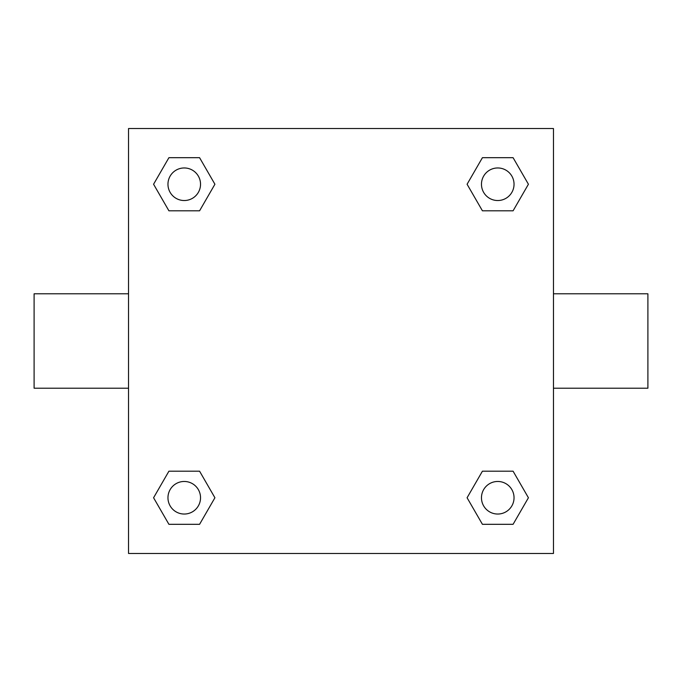 <?xml version="1.0" encoding="UTF-8"?>
<svg xmlns="http://www.w3.org/2000/svg" width="682" height="682" viewBox="0 0 682 682"><rect width="100%" height="100%" fill="white"/><g stroke="black" fill="none" stroke-linecap="round" stroke-linejoin="round"><path stroke-width="1.02" d="M553.469 293.789L647.9 293.789L647.9 388.211L553.469 388.211M128.531 388.211L34.1 388.211L34.1 293.789L128.531 293.789M128.531 128.531L553.469 128.531L553.469 553.469L128.531 553.469L128.531 128.531M168.914 471.194L199.579 471.194L214.915 497.758L199.579 524.313L168.914 524.313L153.578 497.758L168.914 471.194L199.579 471.194L168.914 471.194M482.421 157.687L513.086 157.687L528.422 184.242L513.086 210.806L482.421 210.806L467.085 184.242L482.421 157.687L513.086 157.687L482.421 157.687M168.914 157.687L199.579 157.687L214.915 184.242L199.579 210.806L168.914 210.806L153.578 184.242L168.914 157.687L199.579 157.687L168.914 157.687M482.421 471.194L513.086 471.194L528.422 497.758L513.086 524.313L482.421 524.313L467.085 497.758L482.421 471.194L513.086 471.194L482.421 471.194M513.086 524.313L482.421 524.313L513.086 524.313M514.04 497.758A16.291 16.291 0 0 0 489.608 483.649A16.291 16.291 0 0 0 489.608 511.858A16.291 16.291 0 0 0 514.04 497.758M199.579 524.313L168.914 524.313L199.579 524.313M200.534 497.758A16.291 16.291 0 0 0 176.101 483.649A16.291 16.291 0 0 0 176.101 511.858A16.291 16.291 0 0 0 200.534 497.758M513.086 210.806L482.421 210.806L513.086 210.806M514.04 184.242A16.291 16.291 0 0 0 489.608 170.142A16.291 16.291 0 0 0 489.608 198.351A16.291 16.291 0 0 0 514.04 184.242M199.579 210.806L168.914 210.806L199.579 210.806M200.534 184.242A16.291 16.291 0 0 0 176.101 170.142A16.291 16.291 0 0 0 176.101 198.351A16.291 16.291 0 0 0 200.534 184.242"/></g></svg>
